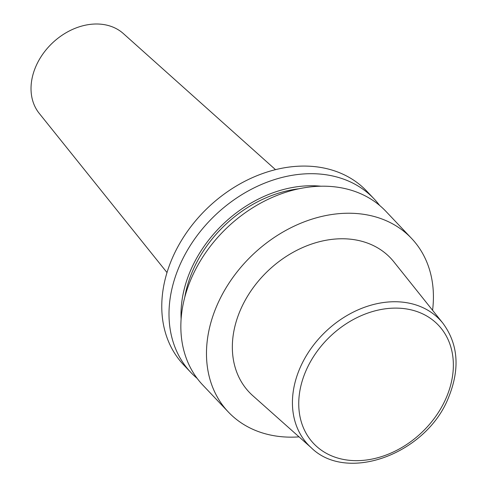 <?xml version="1.0" encoding="UTF-8"?>
<svg xmlns="http://www.w3.org/2000/svg" width="487" height="487" viewBox="0 0 487 487"><rect width="100%" height="100%" fill="white"/><g stroke="black" fill="none" stroke-linecap="round" stroke-linejoin="round"><path stroke-width="0.73" d="M299.048 436.876A126.2 97.382 -43.5 0 1 228.36 412.032A126.2 97.382 -43.5 0 1 216.782 305.873A126.2 97.382 -43.5 0 1 411.533 238.38A126.2 97.382 -43.5 0 1 432.572 310.286M228.36 412.032L202.726 384.986A126.2 97.382 -43.5 0 1 191.148 278.832A126.2 97.382 -43.5 0 1 385.893 211.334L411.533 238.38M311.217 447.711A90.783 70.055 -43.5 0 0 311.455 447.918L252.765 395.657A97.437 75.187 -43.5 0 1 240.298 310.28A97.437 75.187 -43.5 0 1 313.963 243.275A97.437 75.187 -43.5 0 1 393.886 261.872L442.945 323.265A90.783 70.055 -43.5 0 0 442.744 323.021A90.783 70.055 -43.5 0 0 368.294 306A90.783 70.055 -43.5 0 0 299.84 368.373A90.783 70.055 -43.5 0 0 311.217 447.711C347.462 483.609 426.935 453.403 448.655 397.228C460.178 368.604 458.212 343.865 442.744 323.021M197.162 378.399A126.2 97.382 -43.5 0 1 190.88 372.494L183.654 364.873A126.2 97.382 -43.5 0 1 172.075 258.713A126.2 97.382 -43.5 0 1 366.821 191.221L374.053 198.842A126.2 97.382 -43.5 0 1 379.617 205.429M190.88 372.494A126.2 97.382 -43.5 0 1 179.301 266.34A126.2 97.382 -43.5 0 1 374.053 198.842M181.109 318.936A115.772 89.334 -43.5 0 1 190.46 270.717A115.772 89.334 -43.5 0 1 321.091 186.229M167.004 272.556L39.222 113.361A58.093 44.822 -43.5 0 1 35.77 66.64A58.093 44.822 -43.5 0 1 123.369 33.585L275.526 169.671M305.763 371.216A85.986 66.348 -43.5 0 1 408.252 309.257A85.986 66.348 -43.5 0 1 446.342 397.556A85.986 66.348 -43.5 0 1 343.852 459.515A85.986 66.348 -43.5 0 1 305.763 371.216M184.768 297.265A113.179 87.331 -43.5 0 1 192.584 271.113A113.179 87.331 -43.5 0 1 299.255 188.731"/></g></svg>

